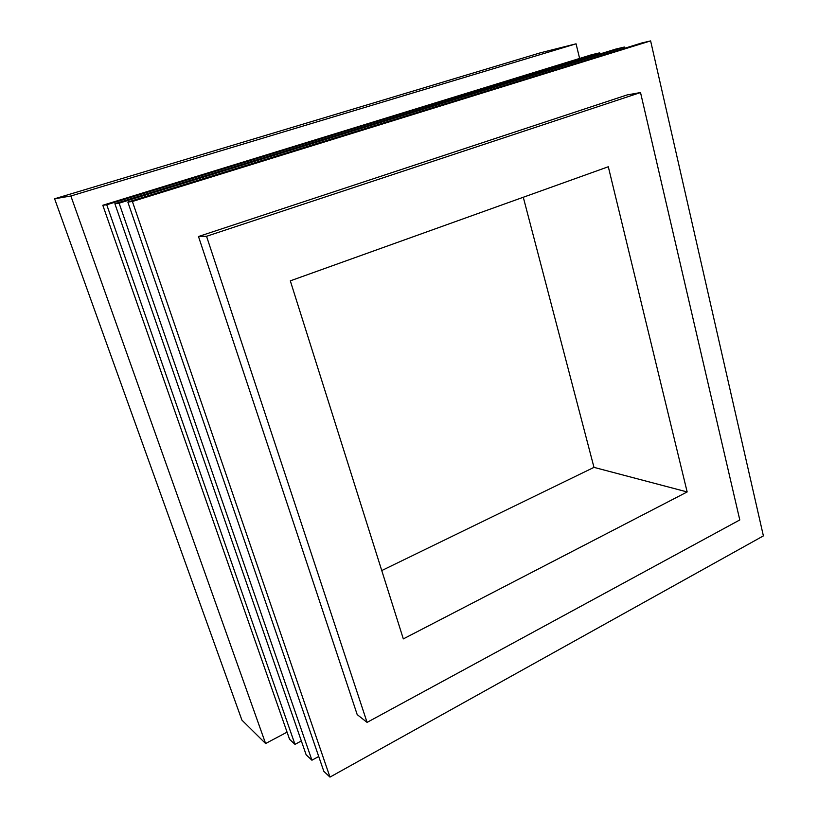 <?xml version="1.0" encoding="UTF-8"?>
<svg xmlns="http://www.w3.org/2000/svg" width="818" height="818" viewBox="0 0 818 818"><rect width="100%" height="100%" fill="white"/><g stroke="black" fill="none" stroke-linecap="round" stroke-linejoin="round"><path stroke-width="1.23" d="M579.614 58.436L576.056 43.814L70.859 195.993L265.605 743.531L287.057 732.151M265.605 743.531L241.913 720.116L54.612 198.784L70.859 195.993M576.056 43.814L540.33 52.833L54.612 198.784M599.942 53.978L599.676 52.843L106.739 204.766L102.802 205.267L289.562 739.308L294.981 744.37L301.341 740.955M106.739 204.766L294.981 744.37M599.676 52.843L591.751 54.704L102.802 205.267M624.676 48.262L624.39 47.045L615.995 49.019L114.878 203.723L306.157 754.82L311.924 760.208L318.723 756.497M624.39 47.045L119.101 203.181L114.878 203.723M119.101 203.181L311.924 760.208M127.843 202.066L323.836 771.343L329.981 777.1L763.388 535.892L650.617 40.9L641.701 42.996L127.843 202.066L132.383 201.484L329.981 777.1M650.617 40.9L132.383 201.484M198.488 236.514L357.2 714.615L367.077 722.386L739.789 519.941L640.525 92.546L627.079 94.939L198.488 236.514L206.545 236.29L367.077 722.386M640.525 92.546L206.545 236.29M687.161 491.945L608.306 166.749L290.308 280.85L403.325 638.899L687.161 491.945L593.98 467.364L523.285 197.25M381.75 570.565L593.98 467.364"/></g></svg>

